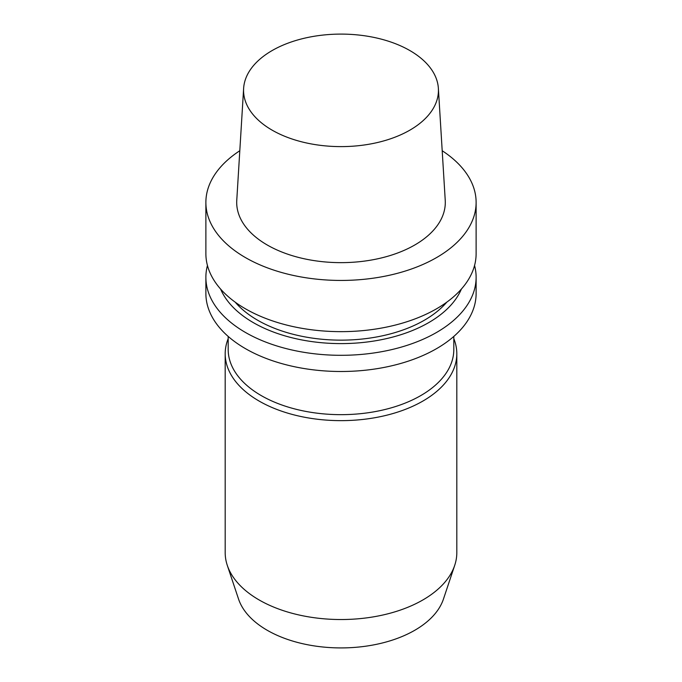 <?xml version="1.0" encoding="UTF-8"?>
<svg xmlns="http://www.w3.org/2000/svg" width="682" height="682" viewBox="0 0 682 682"><rect width="100%" height="100%" fill="white"/><g stroke="black" fill="none" stroke-linecap="round" stroke-linejoin="round"><path stroke-width="1.02" d="M409.899 130.134A97.432 56.256 0 0 0 438.373 88.362A97.432 56.256 0 0 0 341 34.1A97.432 56.256 0 0 0 243.627 88.362A97.432 56.256 0 0 0 302.126 141.941A97.432 56.256 0 0 0 409.899 130.134M228.189 338.647A115.812 66.87 0 0 0 225.188 353.779L225.188 552.667A115.812 66.87 0 0 0 227.285 565.335L238.564 599.103A104.32 60.229 0 0 0 310.429 645.274A104.32 60.229 0 0 0 414.767 630.279A104.32 60.229 0 0 0 443.436 599.103L454.715 565.335A115.812 66.87 0 0 0 456.812 552.667L456.812 353.779A115.812 66.87 0 0 0 453.811 338.647M227.285 565.335A115.812 66.87 0 0 0 307.062 616.596A115.812 66.87 0 0 0 422.891 599.947A115.812 66.87 0 0 0 454.715 565.335M225.188 353.779A115.812 66.87 0 0 0 296.679 415.551A115.812 66.87 0 0 0 422.891 401.059A115.812 66.87 0 0 0 456.812 353.779M228.189 336.431L228.189 349.534A112.811 65.131 0 0 0 297.829 409.703A112.811 65.131 0 0 0 420.768 395.586A112.811 65.131 0 0 0 453.811 349.534L453.811 336.431M207.447 265.477A135.121 78.012 0 0 0 205.879 277.301L205.879 293.49A135.121 78.012 0 0 0 289.296 365.561A135.121 78.012 0 0 0 436.54 348.655A135.121 78.012 0 0 0 476.121 293.49L476.121 277.301A135.121 78.012 0 0 0 474.553 265.477M205.879 277.301A135.121 78.012 0 0 0 289.296 349.372A135.121 78.012 0 0 0 436.54 332.466A135.121 78.012 0 0 0 476.121 277.301M220.593 289.04A123.954 71.567 0 0 0 307.608 340.957A123.954 71.567 0 0 0 428.654 322.646A123.954 71.567 0 0 0 461.407 289.04M235.222 302.186A117.96 68.106 0 0 0 424.409 320.199A117.96 68.106 0 0 0 446.778 302.186M239.8 150.739A135.121 78.012 0 0 0 205.879 202.426L205.879 253.644A135.121 78.012 0 0 0 289.296 325.715A135.121 78.012 0 0 0 436.54 308.801A135.121 78.012 0 0 0 476.121 253.644L476.121 202.426A135.121 78.012 0 0 0 442.2 150.739M205.879 202.426A135.121 78.012 0 0 0 289.296 274.505A135.121 78.012 0 0 0 436.54 257.591A135.121 78.012 0 0 0 476.121 202.426M243.627 88.362L236.765 200.303A104.295 60.221 0 0 0 299.389 257.643A104.295 60.221 0 0 0 414.75 245.008A104.295 60.221 0 0 0 445.235 200.303L438.373 88.362"/></g></svg>
